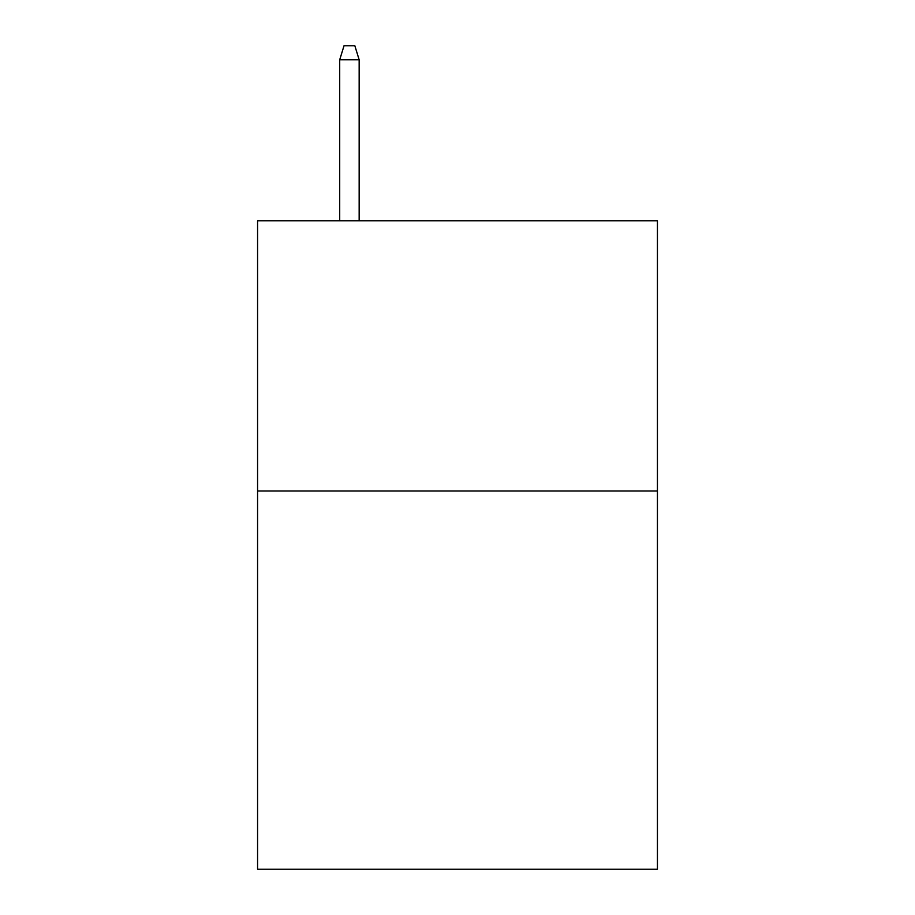 <?xml version="1.0" encoding="UTF-8"?>
<svg xmlns="http://www.w3.org/2000/svg" width="915" height="915" viewBox="0 0 915 915"><rect width="100%" height="100%" fill="white"/><g stroke="black" fill="none" stroke-linecap="round" stroke-linejoin="round"><path stroke-width="1.37" d="M657.428 491L657.428 869.25L257.572 869.25L257.572 220.824L657.428 220.824L657.428 491L257.572 491M359.16 220.824L359.16 59.795L339.705 59.795L339.705 220.824M339.705 59.795L344.029 45.75L354.837 45.75L359.16 59.795"/></g></svg>
